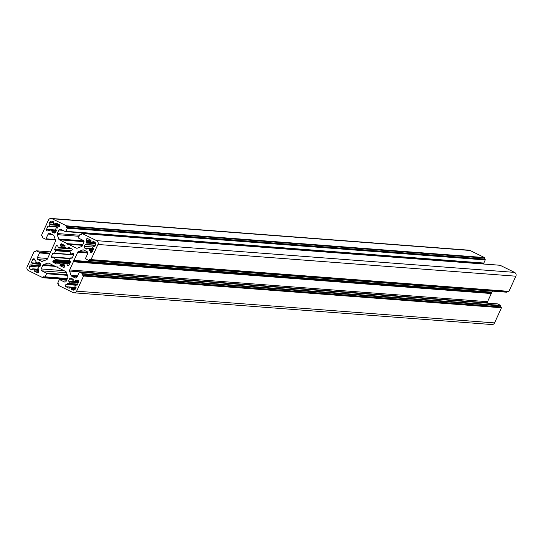 <?xml version="1.0" encoding="UTF-8"?>
<svg xmlns="http://www.w3.org/2000/svg" width="543" height="543" viewBox="0 0 543 543"><rect width="100%" height="100%" fill="white"/><g stroke="black" fill="none" stroke-linecap="round" stroke-linejoin="round"><path stroke-width="0.81" d="M40.189 263.063L37.725 262.873A0.36 0.339 94.3 0 1 37.27 263.05L35.906 262.378A0.36 0.339 94.3 0 1 35.743 261.902L36.13 261.054L35.343 260.667A0.862 0.821 94.3 0 1 34.874 259.893A1.147 1.1 -85.7 0 0 32.79 259.411L34.833 259.568M52.427 257.844L52.135 257.816A0.428 0.414 -85.7 0 0 52.447 257.83L53.974 257.26A0.36 0.339 94.3 0 1 54.415 257.477L55.148 259.629L69.368 260.708M39.938 266.667L38.987 266.593A0.36 0.339 -85.7 0 0 38.526 266.762L37.881 268.194A0.36 0.339 -85.7 0 0 38.037 268.67L38.845 269.063L38.472 269.885A0.862 0.821 -85.7 0 0 38.573 270.801A1.147 1.1 94.3 0 1 37.25 272.566L38.03 272.627M70.047 261.237L54.938 260.09A0.36 0.339 -85.7 0 0 55.148 259.629M78.45 282.211L69.3 281.518L68.493 281.118L69.443 279.048L73.251 279.333L72.864 280.174A0.36 0.339 -85.7 0 0 73.027 280.65L74.384 281.322A0.36 0.339 -85.7 0 0 74.846 281.152L75.226 280.303L76.013 280.69A0.862 0.821 -85.7 0 0 76.889 280.582A1.147 1.1 94.3 0 1 78.572 281.953L77.031 285.326L76.101 284.865A0.36 0.339 -85.7 0 0 75.647 285.041L74.995 286.466A0.36 0.339 -85.7 0 0 75.158 286.942L76.088 287.403L75.436 288.828A2.294 2.192 -85.7 0 1 72.511 289.928L71.147 289.256L71.595 288.285L75.545 288.584M69.585 263.762L66.748 263.545A0.36 0.339 -85.7 0 0 66.314 263.335L64.244 264.108A0.36 0.339 94.3 0 0 64.047 264.298L60.164 263.993A0.36 0.339 94.3 0 1 60.327 264.475L64.101 264.76M77.276 284.79L67.176 284.023A0.862 0.821 94.3 0 1 66.429 284.512A1.147 1.1 -85.7 0 0 65.954 286.697L76.054 287.464M63.952 267.489L63.66 267.461A0.428 0.414 -85.7 0 0 64.21 267.258L64.556 266.491A0.428 0.414 -85.7 0 0 64.576 266.158L64.033 264.57A0.36 0.339 94.3 0 1 64.047 264.298M49.99 230.646L49.06 230.571A0.862 0.821 -85.7 0 0 48.184 230.687A1.147 1.1 94.3 0 1 46.508 229.316L56.424 230.069M57.443 245.816L56.296 245.728A0.428 0.414 94.3 0 1 56.845 245.524L57.572 245.884A0.428 0.414 94.3 0 1 57.782 246.128L58.325 247.717A0.36 0.339 -85.7 0 0 58.759 247.934L60.83 247.153L65.377 247.499M56.017 231.379L52.209 231.094L51.829 231.936L53.805 232.906A1.432 1.371 -85.7 0 0 55.637 232.221L56.581 230.144L55.773 229.75A0.36 0.339 94.3 0 1 55.617 229.275L56.262 227.843A0.36 0.339 94.3 0 1 56.723 227.673L57.524 228.067L57.904 227.245A0.862 0.821 94.3 0 1 58.644 226.75A1.147 1.1 -85.7 0 0 59.119 224.564L55.909 222.983L55.461 223.954A0.36 0.339 94.3 0 1 55.006 224.13L53.642 223.458A0.36 0.339 94.3 0 1 53.485 222.983L53.927 222.006L52.562 221.34A2.294 2.192 -85.7 0 0 49.637 222.44L48.992 223.865L49.915 224.32L59.621 225.06M64.712 246.977L61.04 246.698A0.36 0.339 94.3 0 1 60.83 247.153M92.751 250.825L89.731 250.594A0.862 0.821 94.3 0 1 90.199 251.368A1.147 1.1 -85.7 0 0 92.283 251.857L93.824 248.484L92.894 248.022A0.36 0.339 94.3 0 1 92.731 247.547L93.382 246.122A0.36 0.339 94.3 0 1 93.837 245.952L94.937 246.033M73.902 254.219L71.099 254.009A0.36 0.339 94.3 0 1 70.658 253.791L69.932 251.633A0.36 0.339 -85.7 0 1 70.135 251.178L71.662 250.601A0.428 0.414 94.3 0 0 71.9 250.377L72.246 249.61A0.428 0.414 94.3 0 0 72.056 249.04L68.588 247.336A0.428 0.414 94.3 0 0 68.045 247.54L67.719 248.253L70.957 248.504M90.695 241.689L86.608 241.377A0.862 0.821 -85.7 0 0 86.5 240.468A1.147 1.1 94.3 0 1 87.83 238.703L91.048 240.284L90.6 241.255A0.36 0.339 -85.7 0 0 90.762 241.73L92.12 242.402A0.36 0.339 -85.7 0 0 92.582 242.232L95.032 242.416M86.608 241.377L86.228 242.205L95.364 242.897M93.837 245.952L94.767 246.407L95.419 244.981A2.294 2.192 94.3 0 0 94.387 241.927L93.023 241.255L92.582 242.232M499.865 265.255A0.36 0.339 94.3 0 1 500.11 265.276L82.19 233.538L96.634 240.651L514.56 272.389A2.864 2.742 94.3 0 1 515.85 276.197L97.923 244.465A2.864 2.742 -85.7 0 0 96.634 240.651M500.11 265.276L514.56 272.389M68.466 244.262L82.536 245.327L68.506 244.275L76.291 248.11A1.432 1.371 94.3 0 0 77.344 248.165L81.518 246.59A1.432 1.371 94.3 0 0 82.298 245.85L83.9 242.327A1.432 1.371 94.3 0 0 83.255 240.42L78.742 238.194A0.502 0.482 -85.7 0 1 78.511 237.529L79.93 234.413A0.36 0.339 -85.7 0 1 80.269 234.209L81.464 234.298M95.616 243.712L87.199 243.074L86.547 244.499A0.36 0.339 -85.7 0 1 86.093 244.676L85.285 244.275L84.341 246.352L92.975 247.011M73.393 261.59L491.32 293.329A0.36 0.339 94.3 0 1 491.286 293.532L73.359 261.801A0.36 0.339 -85.7 0 0 73.393 261.59L73.305 260.932L491.225 292.663L491.775 292.324A0.36 0.339 -85.7 0 0 491.91 292.168L492.392 291.109M491.91 292.168L73.984 260.436A0.36 0.339 94.3 0 1 73.848 260.586L73.305 260.932M73.984 260.436L77.703 252.271L87.844 253.038M87.661 252.23L78.484 251.531A1.432 1.371 -85.7 0 0 77.703 252.271M78.484 251.531L82.658 249.963L83.771 250.045M90.81 259.798L508.492 291.516A0.36 0.339 -85.7 0 0 508.947 291.347L91.02 259.608A0.36 0.339 94.3 0 1 90.566 259.785L89.636 259.323L89.208 260.267A0.36 0.339 94.3 0 1 88.753 260.436L85.78 258.977A0.502 0.482 94.3 0 1 85.556 258.312L87.715 253.574A1.432 1.371 -85.7 0 0 87.07 251.667L83.703 250.011A1.432 1.371 -85.7 0 0 82.658 249.963M91.02 259.608L97.923 244.465M82.19 233.538A0.36 0.339 -85.7 0 0 81.728 233.714L81.287 234.685L80.391 234.243A0.36 0.339 -85.7 0 0 80.269 234.209M68.506 244.275A0.36 0.339 -85.7 0 0 68.309 244.248L67.678 244.343L67.352 243.773L82.712 244.941M82.767 244.818L67.21 243.637A0.36 0.339 94.3 0 1 67.352 243.773M67.21 243.637L59.425 239.802L84.036 241.676M83.792 240.895L58.719 238.995A1.432 1.371 -85.7 0 0 59.425 239.802M58.719 238.995L57.246 234.644L79.074 236.3M79.556 235.234L57.3 233.544A1.432 1.371 -85.7 0 0 57.246 234.644M57.3 233.544L58.909 230.022L62.723 230.313M65.594 231.583L483.182 263.287A0.502 0.482 -85.7 0 0 483.82 263.05L65.893 231.318A0.502 0.482 94.3 0 1 65.255 231.556L60.735 229.336A1.432 1.371 -85.7 0 0 58.909 230.022M65.893 231.318L67.312 228.203L485.238 259.934A0.36 0.339 -85.7 0 0 485.075 259.459L67.149 227.727A0.36 0.339 94.3 0 1 67.312 228.203M66.694 226.309L484.621 258.047A0.36 0.339 -85.7 0 0 484.458 257.565L66.538 225.834A0.36 0.339 94.3 0 1 66.694 226.309L66.253 227.286L67.149 227.727M66.538 225.834L52.087 218.72L470.014 250.459A2.864 2.742 -85.7 0 0 469.05 250.194L51.123 218.456A2.864 2.742 94.3 0 1 52.087 218.72M51.938 234.372L48.123 234.081L45.965 238.818A0.502 0.482 -85.7 0 1 45.32 239.056L42.354 237.596A0.36 0.339 -85.7 0 1 42.191 237.121L42.619 236.178L41.696 235.723A0.36 0.339 -85.7 0 1 41.533 235.241L48.436 220.098A2.864 2.742 94.3 0 1 51.123 218.456M48.123 234.081A1.432 1.371 94.3 0 1 49.949 233.395L53.309 235.051A1.432 1.371 94.3 0 1 54.015 235.859L55.488 240.21A1.432 1.371 94.3 0 1 55.434 241.302L51.714 249.468A0.36 0.339 -85.7 0 0 51.68 249.671L51.775 250.337L51.225 250.676A0.36 0.339 94.3 0 0 51.09 250.832L47.37 258.997A1.432 1.371 -85.7 0 1 46.589 259.737L42.415 261.305A1.432 1.371 -85.7 0 1 41.37 261.251L38.01 259.602L45.449 260.165M47.608 258.468L37.358 257.694A1.432 1.371 -85.7 0 0 38.01 259.602M37.358 257.694L39.517 252.957L49.766 253.737M50.058 253.106L39.293 252.291A0.502 0.482 94.3 0 1 39.517 252.957M39.293 252.291L36.32 250.825L50.601 251.911M66.925 279.577L43.006 277.758A0.36 0.339 -85.7 0 1 42.89 277.724L28.44 270.611A2.864 2.742 -85.7 0 1 27.15 266.803L34.053 251.653A0.36 0.339 94.3 0 1 34.508 251.484L35.438 251.938L35.865 251.002A0.36 0.339 94.3 0 1 36.32 250.825M43.006 277.758A0.36 0.339 -85.7 0 0 43.345 277.554L43.786 276.584L44.682 277.025A0.36 0.339 -85.7 0 0 45.144 276.849L67.4 278.539M67.386 275.321L46.562 273.74L45.144 276.849M46.562 273.74A0.502 0.482 -85.7 0 0 46.331 273.068L67.162 274.649M66.504 272.722L41.818 270.848L46.331 273.068M41.818 270.848A1.432 1.371 94.3 0 1 41.173 268.941L64.06 270.679M55.298 266.362L42.782 265.412L41.173 268.941M42.782 265.412A1.432 1.371 94.3 0 1 43.562 264.672L53.384 265.418M48.85 263.192L47.73 263.104L43.562 264.672M47.73 263.104A1.432 1.371 94.3 0 1 48.782 263.158L56.567 266.986A0.36 0.339 -85.7 0 0 56.764 267.02L57.395 266.918L57.721 267.489A0.36 0.339 94.3 0 0 57.87 267.631L65.655 271.459A1.432 1.371 -85.7 0 1 66.355 272.274L67.827 276.625A1.432 1.371 -85.7 0 1 67.773 277.717L66.165 281.247A1.432 1.371 -85.7 0 1 64.339 281.932L59.818 279.713L66.633 280.229M83.541 276.02A0.36 0.339 -85.7 0 0 83.384 275.545L501.304 307.277A0.36 0.339 94.3 0 1 501.467 307.759L83.541 276.02L76.644 291.17A2.864 2.742 94.3 0 1 72.986 292.541L58.542 285.435A0.36 0.339 94.3 0 1 58.379 284.953L58.82 283.982L57.925 283.541A0.36 0.339 94.3 0 1 57.762 283.066L59.18 279.95A0.502 0.482 94.3 0 1 59.818 279.713M83.384 275.545L82.455 275.091L82.882 274.147A0.36 0.339 -85.7 0 0 82.719 273.672L500.646 305.404A0.36 0.339 94.3 0 1 500.809 305.879L82.882 274.147M497.334 303.917A0.502 0.482 94.3 0 1 497.68 303.944L79.753 272.206L82.719 273.672M79.753 272.206A0.502 0.482 -85.7 0 0 79.115 272.45L76.957 277.188A1.432 1.371 94.3 0 1 75.124 277.873L76.108 277.948M77.208 276.631L71.764 276.217L75.124 277.873M71.764 276.217A1.432 1.371 94.3 0 1 71.058 275.41L77.54 275.898M491.286 293.532L487.566 301.698A1.432 1.371 -85.7 0 0 487.512 302.79L69.585 271.059L71.058 275.41M69.585 271.059A1.432 1.371 94.3 0 1 69.64 269.959L487.566 301.698M73.359 261.801L69.64 269.959M89.731 250.594L88.943 250.208L89.33 249.366L93.281 249.665M93.484 249.217L89.167 248.891A0.36 0.339 94.3 0 1 89.33 249.366M89.167 248.891L87.803 248.219L93.735 248.667L87.688 248.185A0.36 0.339 94.3 0 1 87.803 248.219M87.328 248.436L84.986 248.26L86.961 249.237L87.348 248.389A0.36 0.339 94.3 0 1 87.688 248.185M84.986 248.26A1.432 1.371 94.3 0 1 84.341 246.352M87.199 243.074A0.36 0.339 -85.7 0 0 87.036 242.599L95.514 243.244M86.228 242.205L87.036 242.599M71.954 258.244L70.977 257.884A0.36 0.339 94.3 0 0 70.522 258.054L69.402 260.518A0.36 0.339 -85.7 0 0 69.558 261L70.244 261.332A0.428 0.414 94.3 0 1 70.434 261.902L68.778 265.534A0.428 0.414 94.3 0 1 68.228 265.744L68.527 265.765M68.805 265.479L67.502 265.384L68.228 265.744M67.502 265.384A0.428 0.414 94.3 0 1 67.291 265.14L68.907 265.262M66.748 263.545L67.291 265.14M63.66 267.461L60.198 265.758L64.549 266.09M64.359 265.513L60.002 265.188A0.428 0.414 -85.7 0 0 60.198 265.758M60.002 265.188L60.327 264.475M60.164 263.993L57.816 262.839A0.36 0.339 -85.7 0 0 57.354 263.009L57.035 263.722A0.428 0.414 94.3 0 1 56.486 263.932L56.777 263.952M69.714 263.491L53.017 262.221L56.486 263.932M53.017 262.221A0.428 0.414 94.3 0 1 52.827 261.651L69.959 262.955M70.305 262.188L53.173 260.884L52.827 261.651M53.173 260.884A0.428 0.414 94.3 0 1 53.411 260.667L70.414 261.957M54.938 260.09L53.411 260.667M52.135 257.816L51.402 257.457L53.105 257.586M70.393 258.346L51.212 256.887A0.428 0.414 -85.7 0 0 51.402 257.457M51.212 256.887L52.868 253.255L54.008 253.343M69.999 251.83L55.678 250.744L54.551 253.208A0.36 0.339 94.3 0 1 54.096 253.384L53.418 253.045A0.428 0.414 -85.7 0 0 52.868 253.255M55.678 250.744A0.36 0.339 -85.7 0 0 55.515 250.269L69.945 251.361M70.318 251.11L55.515 250.269M54.836 249.936A0.428 0.414 94.3 0 1 54.639 249.359L71.547 250.649M56.296 245.728L54.639 249.359M61.04 246.698L60.497 245.103L64.705 245.422M63.918 245.036L60.517 244.778A0.428 0.414 -85.7 0 0 60.497 245.103M60.517 244.778L60.864 244.011L62.011 244.099M67.719 248.253A0.36 0.339 -85.7 0 1 67.257 248.429L64.909 247.269A0.36 0.339 94.3 0 1 64.746 246.793L65.072 246.081A0.428 0.414 -85.7 0 0 64.882 245.511L61.413 243.8A0.428 0.414 -85.7 0 0 60.864 244.011M71.099 254.009L72.959 253.459M71.662 258.217A0.428 0.414 -85.7 0 0 72.212 258.013L73.862 254.382A0.428 0.414 -85.7 0 0 73.672 253.805L72.938 253.445A0.428 0.414 -85.7 0 0 72.626 253.432M52.209 231.094A0.36 0.339 -85.7 0 0 52.047 230.612L56.221 230.931M50.689 229.947A0.36 0.339 -85.7 0 0 50.567 229.913L56.479 230.361L50.689 229.947L52.047 230.612M50.567 229.913A0.36 0.339 -85.7 0 0 50.227 230.117L49.847 230.958L49.06 230.571M59.744 225.535L50.078 224.802L49.427 226.227A0.36 0.339 -85.7 0 1 48.972 226.397L48.042 225.942L46.508 229.316M50.078 224.802A0.36 0.339 -85.7 0 0 49.915 224.32M75.748 288.136L71.432 287.81A0.36 0.339 94.3 0 1 71.595 288.285M71.432 287.81L70.067 287.138L76 287.586M65.954 286.697L69.171 288.285L69.613 287.308A0.36 0.339 94.3 0 1 70.067 287.138M67.176 284.023L67.549 283.195L68.35 283.595A0.36 0.339 94.3 0 0 68.472 283.622L77.493 284.308M77.595 284.091L68.812 283.419A0.36 0.339 94.3 0 1 68.472 283.622M68.812 283.419L69.463 281.993L78.246 282.659M69.3 281.518A0.36 0.339 94.3 0 1 69.463 281.993M73.251 279.333L71.269 278.355A1.432 1.371 -85.7 0 0 69.443 279.048M32.302 269.457L30.693 269.335L32.051 270.007L32.492 269.036A0.36 0.339 -85.7 0 1 32.831 268.833L38.743 269.28M30.693 269.335A2.294 2.192 94.3 0 1 29.655 266.287L30.306 264.862L31.236 265.317A0.36 0.339 94.3 0 0 31.358 265.351L40.23 266.022M40.331 265.798L31.691 265.147A0.36 0.339 94.3 0 1 31.358 265.351M31.691 265.147L32.342 263.722L40.868 264.366M40.813 263.898L32.18 263.24A0.36 0.339 94.3 0 1 32.342 263.722M32.18 263.24L31.25 262.785L32.79 259.411M37.725 262.873L38.112 262.031L40.087 263.009A1.432 1.371 94.3 0 1 40.739 264.909L39.788 266.986L38.987 266.593M38.39 270.305L34.474 270.007L34.033 270.984L37.25 272.566M34.474 270.007A0.36 0.339 -85.7 0 0 34.311 269.532L38.485 269.851M38.736 269.301L32.953 268.866L34.311 269.532M491.32 293.329L491.225 292.663M487.512 302.79L487.634 303.15M497.68 303.944L500.646 305.404M501.304 307.277L500.381 306.822L500.809 305.879M501.467 307.759L494.564 322.902L76.644 291.17M73.95 292.806L491.877 324.544A2.864 2.742 -85.7 0 0 494.564 322.902M484.458 257.565L470.014 250.459M484.621 258.047L484.18 259.018L485.075 259.459M483.82 263.05L485.238 259.934M476.075 263.423L476.354 262.805M508.947 291.347L515.85 276.197M507.379 291.455L507.135 291.998L89.208 260.267M88.998 260.457L506.68 292.175A0.36 0.339 -85.7 0 0 507.135 291.998M88.943 250.208L92.901 250.506M66.253 227.286L484.18 259.018M48.992 223.865L59.255 224.646M51.829 231.936L55.63 232.221M71.147 289.256L74.927 289.541M68.493 281.118L78.592 281.885M82.455 275.091L500.381 306.822M34.033 270.984L38.804 271.344M31.25 262.785L40.637 263.498M66.429 284.512L75.572 285.211M58.759 247.934L71.819 248.925M90.199 251.368L92.425 251.538M76.291 248.11L77.276 248.185M81.45 234.325L80.391 234.243M95.208 242.64L92.371 242.422M86.547 244.499L95.33 245.171M95.242 245.368L86.337 244.689M69.185 247.628L68.045 247.54M71.459 248.748L67.502 248.45M86.5 240.468L90.81 240.793M70.977 257.884L72.226 257.979M73.848 260.586L491.775 292.324M55.25 224.144L58.82 224.415M58.325 224.171L55.461 223.954M56.723 227.673L57.673 227.748M49.637 222.44L53.594 222.739M55.359 239.816L45.666 239.083M45.965 238.818L55.257 239.524M54.789 232.981L53.805 232.906M49.427 226.227L58.196 226.893M57.999 227.083L49.216 226.417M73.733 254.667L54.551 253.208M74.079 290.043L72.511 289.928M65.316 282.007L64.339 281.932M68.601 283.609L77.506 284.288M65.981 263.457L57.816 262.839M74.846 281.152L78.674 281.444M78.66 281.647L74.629 281.342M76.889 280.582L78.396 280.69M66.938 279.55L43.135 277.744M43.345 277.554L67.027 279.353M67.305 278.742L44.933 277.039M54.415 257.477L70.237 258.678M29.655 266.287L38.444 266.952M42.347 261.326L41.37 261.251M34.508 251.484L35.607 251.565M31.48 265.337L40.236 266.002M37.515 263.063L40.474 263.287M54.341 253.398L73.644 254.864M54.117 257.239L70.332 258.468M66.456 263.314L69.68 263.559M58.624 247.954L71.893 248.959M70.957 254.029L73.902 254.253M67.38 248.463L71.513 248.775M82.536 245.321L68.391 244.241M499.994 265.242L82.068 233.51M86.208 244.71L95.229 245.388M92.242 242.436L95.229 242.66M70.862 257.85L72.233 257.952M88.876 260.47L506.795 292.209M508.615 291.55L90.688 259.819M93.722 245.918L94.95 246.006M56.601 227.639L57.687 227.721M55.128 224.164L58.875 224.449M65.425 231.603L483.345 263.335M49.094 226.431L57.979 227.11M45.49 239.103L55.366 239.85M48.768 230.497L50.017 230.585M69.952 287.104L76.013 287.566M59.655 279.665L66.646 280.195M74.506 281.355L78.66 281.668M79.583 272.165L497.51 303.897M76.305 280.772L78.559 280.941M57.694 262.805L66.029 263.436M44.804 277.052L67.298 278.763M38.865 266.559L39.944 266.64M54.219 253.418L73.631 254.891M36.205 250.791L50.608 251.891M35.621 251.545L34.385 251.45M37.392 263.077L40.501 263.314"/></g></svg>
